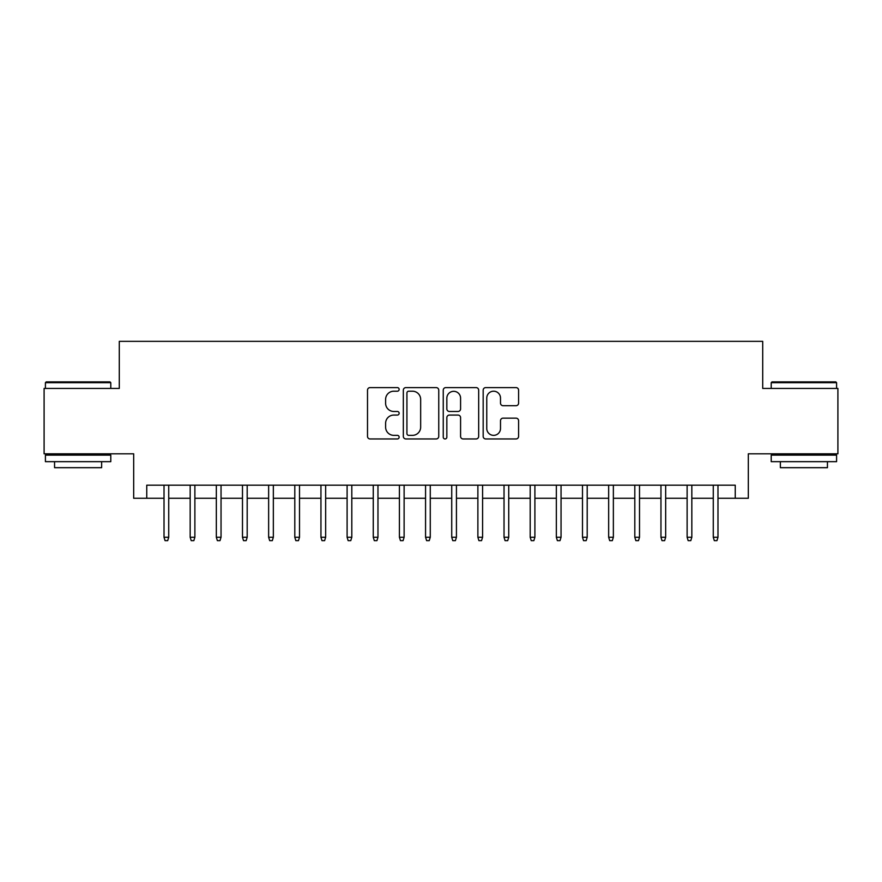 <?xml version="1.0" encoding="UTF-8"?>
<svg xmlns="http://www.w3.org/2000/svg" width="882" height="882" viewBox="0 0 882 882"><rect width="100%" height="100%" fill="white"/><g stroke="black" fill="none" stroke-linecap="round" stroke-linejoin="round"><path stroke-width="1.32" d="M399.149 389.403A1.797 1.797 0 0 0 397.352 387.606L370.076 387.606A2.569 2.569 0 0 0 367.507 390.175L367.507 436.381A2.569 2.569 0 0 0 370.076 438.949L397.352 438.949A1.797 1.797 0 0 0 399.149 437.152A1.797 1.797 0 0 0 397.352 435.355L393.824 435.355A8.214 8.214 0 0 1 385.61 427.142L385.61 423.283A8.214 8.214 0 0 1 393.824 415.069L397.352 415.069A1.797 1.797 0 0 0 399.149 413.272A1.797 1.797 0 0 0 397.352 411.475L393.824 411.475A8.214 8.214 0 0 1 385.61 403.261L385.61 399.414A8.214 8.214 0 0 1 393.824 391.2L397.352 391.2A1.797 1.797 0 0 0 399.149 389.403M516.025 405.698A2.569 2.569 0 0 0 518.594 403.14L518.594 390.175A2.569 2.569 0 0 0 516.025 387.606L485.739 387.606A2.569 2.569 0 0 0 483.171 390.175L483.171 436.381A2.569 2.569 0 0 0 485.739 438.949L516.025 438.949A2.569 2.569 0 0 0 518.594 436.381L518.594 420.725A2.569 2.569 0 0 0 516.025 418.156L503.06 418.156A2.569 2.569 0 0 0 500.502 420.725L500.502 428.487A6.869 6.869 0 0 1 493.633 435.355A6.869 6.869 0 0 1 486.765 428.487L486.765 398.069A6.869 6.869 0 0 1 493.633 391.2A6.869 6.869 0 0 1 500.502 398.069L500.502 403.14A2.569 2.569 0 0 0 503.06 405.698L516.025 405.698M146.754 498.275L146.754 485.199L735.246 485.199L735.246 498.275L748.322 498.275L748.322 453.811L837.9 453.811L837.9 388.433L762.709 388.433L762.709 341.345L119.291 341.345L119.291 388.433L44.1 388.433L44.1 453.811L133.678 453.811L133.678 498.275L164.019 498.275M438.751 390.175A2.569 2.569 0 0 0 436.182 387.606L405.896 387.606A2.569 2.569 0 0 0 403.328 390.175L403.328 436.381A2.569 2.569 0 0 0 405.896 438.949L436.182 438.949A2.569 2.569 0 0 0 438.751 436.381L438.751 390.175M445.818 387.606L476.104 387.606A2.569 2.569 0 0 1 478.672 390.175L478.672 436.381A2.569 2.569 0 0 1 476.104 438.949L463.138 438.949A2.569 2.569 0 0 1 460.58 436.381L460.58 417.638A2.569 2.569 0 0 0 458.012 415.069L449.412 415.069A2.569 2.569 0 0 0 446.843 417.638L446.843 437.152A1.797 1.797 0 0 1 445.046 438.949A1.797 1.797 0 0 1 443.249 437.152L443.249 390.175A2.569 2.569 0 0 1 445.818 387.606M168.727 498.275L190.17 498.275M194.878 498.275L216.333 498.275M221.04 498.275L242.484 498.275M247.192 498.275L268.635 498.275M273.343 498.275L294.797 498.275M299.505 498.275L320.949 498.275M325.656 498.275L347.1 498.275M351.808 498.275L373.262 498.275M377.97 498.275L399.414 498.275M404.121 498.275L425.565 498.275M430.273 498.275L451.727 498.275M456.435 498.275L477.879 498.275M482.586 498.275L504.03 498.275M508.738 498.275L530.192 498.275M534.9 498.275L556.344 498.275M561.051 498.275L582.495 498.275M587.203 498.275L608.657 498.275M613.365 498.275L634.808 498.275M639.516 498.275L660.96 498.275M665.667 498.275L687.122 498.275M691.83 498.275L713.273 498.275M717.981 498.275L735.246 498.275M408.719 391.2A1.797 1.797 0 0 0 406.922 392.997L406.922 433.558A1.797 1.797 0 0 0 408.719 435.355L412.434 435.355A8.214 8.214 0 0 0 420.659 427.142L420.659 399.414A8.214 8.214 0 0 0 412.434 391.2L408.719 391.2M460.58 398.19A6.869 6.869 0 0 0 453.712 391.321A6.869 6.869 0 0 0 446.843 398.19L446.843 408.906A2.569 2.569 0 0 0 449.412 411.475L458.012 411.475A2.569 2.569 0 0 0 460.58 408.906L460.58 398.19M164.019 537.248L165.066 540.655L167.679 540.655L168.727 537.248L164.019 537.248L164.019 485.199M168.727 537.248L168.727 485.199M46.195 381.895L110.007 381.895L110.79 382.678L45.412 382.678L46.195 381.895M78.101 461.661L45.412 461.661L45.412 455.123L110.79 455.123L110.79 461.661L78.101 461.661M101.639 461.661L101.639 467.68L54.563 467.68L54.563 461.661M771.993 381.895L835.805 381.895L836.588 382.678L771.21 382.678L771.993 381.895M803.899 461.661L771.21 461.661L771.21 455.123L836.588 455.123L836.588 461.661L803.899 461.661M827.437 461.661L827.437 467.68L780.361 467.68L780.361 461.661M190.17 537.248L191.218 540.655L193.842 540.655L194.878 537.248L190.17 537.248L190.17 485.199M194.878 537.248L194.878 485.199M216.333 537.248L217.38 540.655L219.993 540.655L221.04 537.248L216.333 537.248L216.333 485.199M221.04 537.248L221.04 485.199M242.484 537.248L243.531 540.655L246.144 540.655L247.192 537.248L242.484 537.248L242.484 485.199M247.192 537.248L247.192 485.199M268.635 537.248L269.683 540.655L272.306 540.655L273.343 537.248L268.635 537.248L268.635 485.199M273.343 537.248L273.343 485.199M294.797 537.248L295.845 540.655L298.458 540.655L299.505 537.248L294.797 537.248L294.797 485.199M299.505 537.248L299.505 485.199M320.949 537.248L321.996 540.655L324.609 540.655L325.656 537.248L320.949 537.248L320.949 485.199M325.656 537.248L325.656 485.199M347.1 537.248L348.147 540.655L350.76 540.655L351.808 537.248L347.1 537.248L347.1 485.199M351.808 537.248L351.808 485.199M373.262 537.248L374.31 540.655L376.923 540.655L377.97 537.248L373.262 537.248L373.262 485.199M377.97 537.248L377.97 485.199M399.414 537.248L400.461 540.655L403.074 540.655L404.121 537.248L399.414 537.248L399.414 485.199M404.121 537.248L404.121 485.199M425.565 537.248L426.612 540.655L429.225 540.655L430.273 537.248L425.565 537.248L425.565 485.199M430.273 537.248L430.273 485.199M451.727 537.248L452.775 540.655L455.388 540.655L456.435 537.248L451.727 537.248L451.727 485.199M456.435 537.248L456.435 485.199M477.879 537.248L478.926 540.655L481.539 540.655L482.586 537.248L477.879 537.248L477.879 485.199M482.586 537.248L482.586 485.199M504.03 537.248L505.077 540.655L507.69 540.655L508.738 537.248L504.03 537.248L504.03 485.199M508.738 537.248L508.738 485.199M530.192 537.248L531.24 540.655L533.853 540.655L534.9 537.248L530.192 537.248L530.192 485.199M534.9 537.248L534.9 485.199M556.344 537.248L557.391 540.655L560.004 540.655L561.051 537.248L556.344 537.248L556.344 485.199M561.051 537.248L561.051 485.199M582.495 537.248L583.542 540.655L586.155 540.655L587.203 537.248L582.495 537.248L582.495 485.199M587.203 537.248L587.203 485.199M608.657 537.248L609.694 540.655L612.317 540.655L613.365 537.248L608.657 537.248L608.657 485.199M613.365 537.248L613.365 485.199M634.808 537.248L635.856 540.655L638.469 540.655L639.516 537.248L634.808 537.248L634.808 485.199M639.516 537.248L639.516 485.199M660.96 537.248L662.007 540.655L664.62 540.655L665.667 537.248L660.96 537.248L660.96 485.199M665.667 537.248L665.667 485.199M687.122 537.248L688.158 540.655L690.782 540.655L691.83 537.248L687.122 537.248L687.122 485.199M691.83 537.248L691.83 485.199M713.273 537.248L714.321 540.655L716.934 540.655L717.981 537.248L713.273 537.248L713.273 485.199M717.981 537.248L717.981 485.199M45.412 388.433L45.412 382.678M60.318 455.123L60.318 453.811M95.884 455.123L95.884 453.811M110.79 388.433L110.79 382.678M771.21 388.433L771.21 382.678M786.116 455.123L786.116 453.811M821.682 455.123L821.682 453.811M836.588 388.433L836.588 382.678"/></g></svg>
